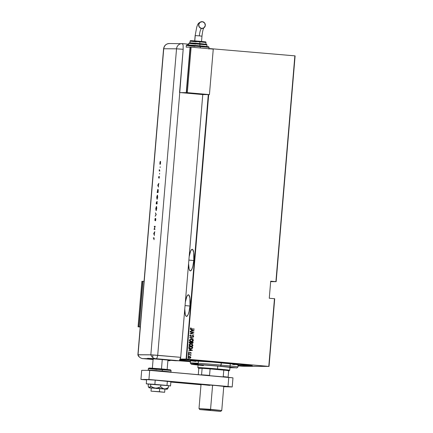 <?xml version="1.0" encoding="UTF-8"?>
<svg xmlns="http://www.w3.org/2000/svg" width="433" height="433" viewBox="0 0 433 433"><rect width="100%" height="100%" fill="white"/><g stroke="black" fill="none" stroke-linecap="round" stroke-linejoin="round"><path stroke-width="0.65" d="M188.452 358.87L188.111 359.044L188.393 358.816L187.938 358.665L188.009 359.027L188.447 358.816L188.09 358.638L188.452 358.87L188.144 358.638L187.803 358.811L188.111 359.044L188.452 358.87L188.057 359.044M190.374 361.225A38.25 0.714 4.8 0 1 179.879 360.094L190.374 361.225M180.144 359.487A38.25 0.714 4.8 0 1 223.239 362.724L179.711 359.466M188.875 260.092L193.768 260.525L188.875 260.092M193.805 260.114A10.847 2.522 95.1 0 1 190.32 270.901A10.847 2.522 95.1 0 1 188.582 263.545L189.113 269.072L189.887 270.695L190.877 270.701L191.927 269.088L192.874 266.111L193.805 260.114L193.708 252.466L192.658 249.5L191.667 249.495L190.623 251.102L189.167 256.623A10.847 2.522 95.1 0 1 192.23 249.294A10.847 2.522 95.1 0 1 193.805 260.114M185.053 305.595L189.946 306.028L185.053 305.595M189.984 305.611A10.847 2.522 95.1 0 1 186.499 316.404A10.847 2.522 95.1 0 1 184.761 309.043L185.292 314.575L186.071 316.193L187.056 316.198L188.106 314.591L189.053 311.614L189.984 305.611L189.887 297.969L188.837 295.003L187.846 294.997L186.802 296.605L185.346 302.126A10.847 2.522 95.1 0 1 188.409 294.792A10.847 2.522 95.1 0 1 189.984 305.611M269.034 366.421L274.717 298.738L269.034 366.421L242.545 366.269L268.785 366.388L186.493 359.109L208.706 94.611L186.493 359.109L269.034 366.421M208.955 48.518L294.862 55.846L275.902 281.645L270.701 281.185L269.266 298.25L274.468 298.71L268.785 366.388L274.717 298.738L269.266 298.25L270.701 281.185L276.151 281.672L295.111 55.879L276.151 281.672L270.663 281.645L276.151 281.672L295.111 55.879L208.955 48.518M208.289 94.605L186.082 359.081L180.296 359.044L186.493 359.109L186.082 359.081L208.289 94.605M153.401 359.217L147.918 358.627L147.501 358.432L147.821 358.318L175.36 360.727L179.197 360.749L155.837 358.681L150.532 358.643L190.336 361.658L179.397 360.689L180.707 357.339L151.772 354.849L138.235 354.816M238.101 365.88L242.134 366.237L238.101 365.88M189.237 356.429L190.455 356.776L188.766 356.489L188.139 356.803L187.96 357.474L189.578 358.291L190.531 358.021L190.85 357.274L189.264 356.429M190.617 354.844L188.225 354.427L190.309 354.903L190.931 355.542L190.617 354.844L191.05 354.681L188.203 354.632L190.125 354.844L190.931 355.542L190.617 354.844M188.994 352.375L188.333 352.597L188.831 353.225L190.471 352.679L190.888 352.895L190.801 353.42L191.224 353.074L190.428 352.467L188.945 353.036L188.745 352.213L188.323 352.684L189.097 353.274L190.536 352.679L190.801 353.42L191.245 352.998L190.747 353.42L191.245 352.998L190.542 352.473L189.097 353.068L188.669 352.706L188.994 352.375M190.601 348.776L192.501 348.229L192.745 347.012L188.875 346.671L189.134 348.267L191.37 348.771L192.463 348.278L192.745 347.012L188.875 346.671L188.815 347.401C188.977 348.327 189.573 348.781 190.601 348.776L190.91 348.792M190.255 343.45L191.229 343.071L192.084 343.407L193.102 342.763L193.14 342.319L189.27 341.973L189.297 342.968L190.255 343.45L191.283 343.071L192.75 343.315L193.14 342.319L189.27 341.973L189.216 342.606L190.412 343.456M189.627 337.686L193.41 339.099L190.374 337.778L193.583 337.009L189.627 337.686L193.41 339.099L190.374 337.778L193.583 337.009L189.627 337.686M190.098 332.122L193.14 332.392L189.963 333.708L193.832 334.049L190.801 333.572L193.984 332.263L190.114 331.916L193.14 332.392L189.963 333.708L193.832 334.049L190.801 333.572L193.984 332.263L190.098 332.122M191.678 328.815L190.747 328.539L191.094 327.965L190.807 327.813L190.314 328.452L190.823 328.901L194.238 329.248L191.624 328.815L194.255 329.048L191.678 328.815L190.709 328.398L191.094 327.965L190.807 327.813L190.314 328.344L191.624 329.02L194.255 329.048L191.678 328.815M194.119 330.677L190.331 329.313L191.527 329.973L191.446 330.969L190.157 331.407L194.119 330.677L190.331 329.313L191.527 329.973L191.446 330.969L190.157 331.407L194.119 330.677M193.058 336.603L193.768 336.051L193.199 335.456L190.812 336.241L190.092 335.781L190.785 335.266L190.601 335.045L189.708 335.607L189.908 336.132L190.774 336.446L193.069 335.64L193.372 335.986L192.837 336.387L193.058 336.603L193.768 336.051L192.912 335.407L190.709 336.241L190.092 335.721L190.785 335.266L190.601 335.045L189.697 335.683L190.823 336.446L192.912 335.613L193.372 335.986L192.837 336.387L193.058 336.603M191.105 339.218L189.865 339.521L189.313 340.452L190.011 341.318L191.57 341.702L192.826 341.404L193.378 340.457L192.674 339.596L191.381 339.234L193.329 340.625L191.132 339.218M190.715 343.916L189.47 344.219L188.918 345.15L189.616 346.016L191.013 346.395L192.431 346.097L192.994 345.236L192.279 344.295L190.985 343.932L192.934 345.323L190.742 343.916M192.474 350.227L188.691 348.863L189.887 349.523L189.8 350.519L188.517 350.957L192.474 350.281L188.691 348.863L189.887 349.523L189.8 350.519L188.517 350.957L192.474 350.227M188.166 353.864L188.561 353.685L188.22 353.891L188.631 354.097L188.761 353.75L188.22 353.864L188.864 353.918L188.474 354.097M188.009 355.753L188.404 355.574L188.063 355.78L188.474 355.98L188.599 355.639L188.063 355.753L188.707 355.807L188.312 355.986M242.545 366.269L242.134 366.237L242.545 366.269M238.155 365.236L250.312 365.934L252.396 365.901L251.2 365.587L223.239 362.724A38.25 0.714 4.8 0 1 252.423 365.858A38.25 0.714 4.8 0 1 238.155 365.236M190.785 327.83L191.094 327.965L190.655 328.398L191.624 328.815L190.742 328.593L190.785 327.83M190.331 329.334L194.065 330.677L190.331 329.334M191.797 330.899L191.862 330.114L191.797 330.899M193.367 330.639L191.851 330.899L191.862 330.114L193.367 330.639L191.851 330.899L191.916 330.114L193.367 330.639M190.114 331.922L193.984 332.263L190.747 333.572L193.784 334.043L190.747 333.572L193.93 332.263L190.114 331.922M190.558 335.055L190.785 335.266L190.038 335.721L191.045 336.187L190.092 335.938L190.558 335.055M191.099 336.187L190.709 336.241M192.912 335.407L193.768 336.051L193.004 336.603L193.697 335.9L192.707 335.402M192.858 335.613L190.634 336.441M192.398 335.721L192.723 335.607M190.688 336.441L192.133 335.856M193.529 337.015L190.32 337.778L193.356 339.082L190.32 337.778L193.529 337.015M191.429 339.234L189.313 340.284L191.559 341.702M191.245 341.686L191.245 341.686C192.263 341.848 192.977 341.496 193.383 340.625L193.329 340.625C192.923 341.496 192.209 341.848 191.191 341.686M191.516 341.702L192.772 341.399L193.324 340.457L192.62 339.596L191.056 339.218M191.364 339.44L189.654 340.311L191.456 341.491L189.708 340.311L191.418 339.44L192.983 340.603L191.262 341.48L190.201 341.177L189.73 340.051L191.099 339.429M191.207 341.48L190.141 341.101L189.708 340.446L190.152 339.683L191.153 339.429L192.425 339.743L192.988 340.533L192.539 341.236L191.262 341.48M192.198 343.412L193.048 342.763L192.03 343.407M190.341 343.456L191.229 343.071L190.201 343.45M192.366 343.401L192.696 343.315M190.428 343.245L189.714 343.039L189.594 342.211L190.217 343.245L189.594 342.211L191.088 342.341L190.996 342.904L190.201 343.239L189.681 342.931L189.649 342.211L191.088 342.341L190.942 342.996L190.271 343.245M192.252 343.196L191.51 342.963L191.435 342.373L192.165 343.207M191.943 343.18L191.435 342.373L192.728 342.487L192.588 343.066L192.095 343.201L191.483 342.373L192.728 342.487L191.889 343.174M191.04 343.932L188.918 344.982L191.164 346.395M190.85 346.384C191.868 346.541 192.582 346.189 192.988 345.323L192.934 345.323C192.528 346.189 191.819 346.541 190.796 346.384M191.121 346.395L192.382 346.097L192.929 345.155L192.225 344.295L190.661 343.916M191.061 346.189L189.313 345.009L191.023 344.132L192.588 345.296L191.088 346.189L189.806 345.875L189.335 344.749L190.709 344.121M190.969 344.132L189.259 345.009L190.866 346.178L189.86 345.875L189.324 344.939L190.244 344.181L191.889 344.365L192.593 345.231L192.03 345.999L190.866 346.178M191.061 348.792L192.452 348.229L190.547 348.776M190.985 348.581L190.666 348.581M190.563 348.57L189.318 348.045L189.199 346.909L192.333 347.179L192.149 348.072L190.563 348.57L189.221 347.872L190.617 348.57L189.513 348.192L189.232 347.185L189.221 347.872L189.199 346.909L189.178 347.185L189.253 346.909L192.333 347.179L191.933 348.311L190.617 348.57M188.691 348.884L192.425 350.227L188.691 348.884M190.152 350.449L190.222 349.664L190.152 350.449M191.727 350.189L190.206 350.449L190.222 349.664L191.727 350.189L190.206 350.449L190.271 349.664L191.727 350.189M190.536 352.679L189.042 353.268M189.097 353.274L189.54 353.225M188.712 352.224L188.615 352.706L189.318 353.03L188.653 352.857L188.712 352.224M189.373 353.03L189.097 353.068M190.542 352.473L191.191 352.992L190.374 352.467M189.151 353.274L190.222 352.716M188.561 353.685L188.22 353.864M188.766 354.015L188.458 353.685M190.563 354.844L190.877 355.542L190.563 354.844M188.609 355.904L188.063 355.753M189.47 356.44L187.938 357.23L189.318 358.28L190.341 358.123L190.866 357.49L190.341 358.123L189.264 358.28M189.394 358.286L190.477 358.021L190.812 357.382L190.287 356.7L189.183 356.429M189.427 358.08L188.285 357.263L189.454 356.646L190.52 357.458L189.454 358.08L188.593 357.858L188.279 357.084L189.221 356.64M189.4 356.646L188.231 357.263L189.329 358.075L188.647 357.858L188.29 357.214L188.912 356.684L190.049 356.808L190.52 357.458L189.329 358.075M238.085 364.716L238.204 364.678A23.977 0.449 -175.2 0 0 221.306 362.832L221.111 365.106A23.977 0.449 -175.2 0 0 190.233 362.951L191.272 364.185A22.835 0.428 4.8 0 1 220.684 366.237L221.306 362.832A23.977 0.449 -175.2 0 0 190.423 360.667L190.228 362.941A23.977 0.449 4.8 0 1 221.111 365.106A23.977 0.449 4.8 0 1 238.015 366.957A23.977 0.449 -175.2 0 0 221.111 365.106L220.684 366.237L195.137 364.261L191.375 364.223L198.07 365.051M203.472 365.582A22.835 0.428 4.8 0 1 191.272 364.185M198.2 364.916L196.198 364.554L200.203 364.71L219.271 366.204A17.98 0.336 4.8 0 1 231.947 367.59L229.809 367.574M237.701 365.176L251.286 365.777L237.841 364.11L203.667 361.111L180.123 359.536A37.108 0.693 4.8 0 1 225.133 362.914L225.133 362.914A37.108 0.693 4.8 0 1 251.286 365.777A37.108 0.693 4.8 0 1 238.161 365.208M190.374 361.198A37.108 0.693 4.8 0 1 179.906 360.04L190.785 361.236M198.168 363.942A23.977 0.449 4.8 0 1 190.228 362.941M229.928 367.731L235.817 367.79L220.684 366.237A22.835 0.428 4.8 0 1 236.775 368.007L238.009 366.962L238.204 364.678L237.755 364.554L212.029 362.031L190.423 360.667M196.106 364.581L196.106 364.581A17.98 0.336 4.8 0 1 219.271 366.204L231.947 367.59M190.531 360.721L190.866 360.792M191.429 360.884L195.808 361.403M232.743 364.505L235.357 364.651M236.364 364.7L237.733 364.727M228.137 370.81L228.662 370.68A15.415 0.287 -175.2 0 0 223.78 370.123L210.097 368.911L209.55 375.395A15.415 0.287 -175.2 0 0 201.572 374.816L202.114 368.331L201.572 374.816A15.415 0.287 4.8 0 1 209.55 375.395L210.097 368.911A15.415 0.287 -175.2 0 0 202.114 368.331L198.817 368.315L198.282 374.675L198.817 368.315L202.114 368.331L198.817 368.315A15.415 0.287 4.8 0 1 198.384 368.212A15.415 0.287 4.8 0 1 202.114 368.331A15.415 0.287 4.8 0 1 210.097 368.911A15.415 0.287 4.8 0 1 217.339 369.517L217.518 368.954A15.983 0.298 -175.2 0 0 197.859 367.601A15.983 0.298 4.8 0 1 217.518 368.954L217.761 366.069L217.518 368.954A15.983 0.298 4.8 0 1 229.717 370.269A15.983 0.298 -175.2 0 0 217.518 368.954L217.339 369.517L210.097 368.911L217.339 369.517A15.415 0.287 4.8 0 1 223.78 370.123A15.415 0.287 4.8 0 1 228.662 370.68A15.415 0.287 4.8 0 1 229.095 370.794A15.415 0.287 4.8 0 1 228.651 370.821M223.78 370.123L223.233 376.607A15.415 0.287 4.8 0 1 228.115 377.165L228.662 370.68L228.115 377.165A15.415 0.287 -175.2 0 0 223.233 376.607L223.78 370.123M159.431 391.719L159.696 388.536L159.431 391.719L164.659 392.287L151.003 391.14L159.431 391.719M161.482 368.905L162.261 359.569L161.482 368.905M152.73 370.605L148.194 370.053L162.234 371.021L162.142 371.476L162.234 371.021L148.508 370.031L156.903 370.994M152.854 369.127L148.319 368.575L149.012 368.028L162.278 368.976L162.359 369.544L162.278 368.976L170.607 369.863L171.073 370.486L148.319 368.575L148.259 370.367M157.027 369.517L148.633 368.553L162.359 369.544L162.234 371.021L162.359 369.544L171.073 370.486L170.948 371.963L162.234 371.021L170.948 371.963L170.846 372.25M160.178 368.792L149.932 368.05L153.379 368.591M166.553 369.69L169.552 369.869M170.25 369.89L164.275 369.154M223.769 386.388L215.066 385.44L223.78 386.382L221.756 410.495L199.001 408.59L210.562 409.342L212.592 385.224L210.476 410.267L210.562 409.342L221.75 410.5L220.765 411.334L219.904 411.334L199.835 409.575L220.765 411.334M149.694 370.377L232.976 377.857L232.212 386.956L223.753 386.701L232.212 386.956L232.976 377.857L228.776 377.376L228.012 386.474L232.212 386.956L148.93 379.476L228.012 386.474L228.776 377.376L149.694 370.377L148.93 379.476L149.694 370.377L141.699 370.329L140.936 379.432L148.93 379.476L140.936 379.432L146.598 379.93L140.936 379.432L141.699 370.329L149.694 370.377M201.004 384.748L170.862 382.079L201.004 384.748M209.734 385.408L201.026 384.466L215.066 385.44L201.161 384.515M167.355 381.229L167.003 385.435L154.868 384.363L155.225 380.152L167.355 381.229L170.889 381.749L170.537 385.96L170.889 381.749L155.225 380.152L154.868 384.363L146.273 383.811L146.625 379.606L155.225 380.152L146.625 379.606L146.273 383.811L148.324 384.114L167.003 385.435L167.355 381.229M168.469 385.825L170.537 385.96L167.003 385.435L170.537 385.96L168.469 385.825M151.274 387.957L164.924 389.099L164.659 392.282M164.372 388.926L162.424 388.244L160.703 386.864L160.865 384.899L168.486 385.679L168.318 387.638L165.39 388.904L155.523 388.147L152.936 387.459L150.624 386.074L150.787 384.109L160.865 384.899L160.703 386.864L156.87 388.125L149.25 387.741L148.162 386.057L148.324 384.098L150.787 384.109L150.624 386.074L149.937 387.264L149.001 387.768L151.263 388.065L148.995 387.762L148.162 386.057L148.324 384.098L168.486 385.679L168.318 387.638L166.396 388.65L164.372 388.926L167.198 389.294L163.371 388.699L160.703 386.864L158.197 387.871L155.523 388.147L152.936 387.459L150.624 386.074L149.25 387.741L164.372 388.926M150.83 387.898L151.269 388.028L150.83 387.898M167.284 389.186L168.318 387.638L167.284 389.186M151.274 387.952L164.924 389.099M156.935 388.558L156.497 388.515M166.629 389.18L166.949 389.31M148.936 387.616L148.649 387.259M167.885 360.684L170.028 360.694L170.061 360.256L170.028 360.694L167.885 360.684M143.177 358.638L147.918 358.627L142.82 358.6L153.087 359.514L143.177 358.638A5.71 1.326 95.1 0 1 143.15 358.638L153.087 359.514M153.114 359.19L147.572 358.345L155.62 358.67A5.71 5.553 -89.7 0 1 150.841 354.811L138.046 354.735A5.71 5.553 90.3 0 0 142.825 358.594A5.71 5.553 -89.7 0 1 138.046 354.735L137.889 354.751M143.15 358.638C142.69 358.941 138.333 357.463 137.889 354.746L150.841 354.811A5.71 5.553 90.3 0 0 155.62 358.67L156.194 358.713A5.71 1.326 -84.9 0 0 157.704 355.304L150.841 354.811L138.046 354.735L163.739 48.745L176.534 48.815L150.841 354.811L157.704 355.304A5.71 1.326 95.1 0 1 156.194 358.713L179.197 360.749A5.71 1.326 -84.9 0 0 180.707 357.339L157.704 355.304L179.765 92.538L202.774 94.573L180.707 357.339L202.774 94.573L179.543 92.521L183.175 49.292L176.534 48.815L150.841 354.811L180.707 357.339L157.704 355.304L179.765 92.538L183.175 49.292L183.121 45.27L182.45 43.63L188.696 44.182L182.32 43.603A5.71 5.553 90.3 0 0 182.098 43.598A5.71 5.553 -89.7 0 1 182.32 43.603L182.336 43.603M160.107 167.468L160.161 166.802L160.107 167.468M159.55 174.05L159.609 173.389L159.55 174.05M157.747 185.227L158.521 187.121L158.305 186.12L158.835 183.343L157.747 185.227L158.521 187.121L158.305 186.12L158.835 183.343L157.747 185.227M157.038 199.267L157.693 197.269L157.433 195.088L156.735 196.988L157.038 199.267L157.699 197.167L157.385 195.077L156.719 197.194L157.027 199.261M156.086 210.595L156.741 208.603L156.459 206.411L155.783 208.316L156.064 210.595L156.746 208.5L156.432 206.411L155.766 208.527L156.075 210.595M155.815 219.596L155.609 218.481L154.976 220.181L155.084 218.508L154.895 220.473L155.615 218.817L155.512 220.808L155.81 219.693L155.658 218.459L154.998 220.191L155.084 218.508L154.976 220.549L155.631 218.817L155.512 220.808L155.815 219.596M153.688 233.56L154.462 235.455L154.245 234.459L154.776 231.677L153.688 233.56L154.462 235.455L154.245 234.459L154.776 231.677L153.688 233.56M153.915 238.21L154.018 239.741L154.024 237.858L153.325 237.852L153.298 238.21L154.067 238.269L154.018 239.741L154.148 237.939L153.325 237.852L153.298 238.21L153.98 238.215M155.003 229.025L154.267 229.019L155.231 226.318L154.294 226.313L154.267 226.67L154.998 226.675L154.04 229.376L154.971 229.382L155.003 229.025L154.267 229.019L155.231 226.318L154.294 226.313L154.267 226.67L154.998 226.675L154.04 229.376L154.971 229.382L155.003 229.025M156.216 214.579L155.425 212.841L156.021 214.552L155.138 216.256L156.221 214.53L155.425 212.841L156.216 214.573M157.109 203.911L157.044 201.561L156.741 202.33L156.611 201.875L156.41 202.087L156.178 203.905L157.109 203.911L157.044 201.561L156.741 202.33L156.578 201.865L156.178 203.905L157.109 203.911M158.164 191.348L157.845 189.313L157.13 192.577L158.061 192.582L158.164 191.348C158.272 190.065 158.175 189.389 157.883 189.313L157.13 192.577L158.061 192.582L158.164 191.348M158.851 176.794L158.657 177.828L159.22 176.87L159.192 178.185L159.328 176.642L158.797 177.671L158.808 176.55L158.651 177.292L158.77 178.028L159.198 176.859L159.192 178.185L159.225 176.502L158.797 177.671L158.851 176.794M159.322 169.606L159.192 170.986L159.874 170.992L159.322 169.606L159.192 170.986L159.874 170.992L159.322 169.606M159.88 164.004L160.161 164.378L160.491 163.479L160.34 161.39L159.88 164.004L160.091 164.405L160.567 162.9L160.34 161.39L160.064 161.79L159.88 164.004M163.739 48.745L163.739 48.745C164.356 45.319 166.359 43.587 169.747 43.544L169.303 43.522A5.71 5.553 90.3 0 0 163.739 48.745L176.534 48.815A5.71 5.553 -89.7 0 1 182.098 43.598A5.71 5.553 90.3 0 0 176.534 48.815L183.175 49.292L183.121 45.27L182.569 43.711L169.303 43.522C166.104 43.738 164.199 45.487 163.582 48.756L137.889 354.746L163.739 48.745M153.547 237.869L154.067 237.874L153.547 237.869M153.872 233.544L154.381 232.851L154.262 234.275L153.872 233.544L154.283 232.84L154.164 234.264L153.872 233.544M154.262 229.376L154.37 229.03L154.262 229.376M154.489 226.67L154.294 226.313L155.225 226.34L154.516 226.335L154.489 226.67M154.489 229.041L154.998 229.041L154.489 229.041M155.777 218.568L155.588 219.087M155.046 220.126L155.117 220.494M156.194 210.557L156.048 210.211M156.037 210.173L156.216 210.579M156.622 206.785L156.746 208.522L156.118 210.238L156.389 210.249M156.416 210.227L155.94 210.027L155.848 208.679L156.638 206.79M156.383 206.768L156.654 208.511L156.118 210.238L155.869 208.425L156.421 206.768M156.4 203.905L156.427 203.559L156.4 203.905M156.573 202.227L156.719 203.321L156.302 203.548L156.822 203.57L156.302 203.548L156.551 202.222L156.822 203.57L156.302 203.548L156.584 202.276M156.963 202.346L157.266 201.583M157.179 201.632L157.022 202.038M157.141 203.575L156.697 203.553L157.011 201.919L157.141 203.564L156.697 203.553L157.141 203.575M157.141 199.223L156.806 197.264L157.498 195.564L157.699 197.188L157.065 198.909L157.341 198.915L156.99 198.877M157.298 195.451L157.498 195.137M156.99 198.844L157.168 199.245M157.504 195.131L157.206 195.711M157.336 195.44L157.59 197.351L157.065 198.909L156.827 197.01L157.374 195.44M157.352 192.577L157.379 192.23L157.352 192.577M157.293 191.781L157.85 189.67L158.207 190.639L157.996 192.225L157.255 192.22L158.088 192.241L157.255 192.22L157.666 189.811L158.061 190.017L158.088 192.23L157.255 192.22L157.293 191.787M157.774 189.692L157.996 189.362M158.029 189.345L157.736 189.795M157.931 185.205L158.44 184.512L158.321 185.936L157.931 185.205L158.343 184.507L158.224 185.925L157.931 185.205M159.192 177.178L159.257 176.897M159.349 176.978L159.241 177.416M158.987 178.05L158.873 177.314M158.862 177.606L158.9 177.936M159.528 170.586L159.414 170.986L159.225 170.629L159.533 170.613M160.161 166.802L160.21 167.149L160.161 166.802M160.546 161.769L160.118 164.047L159.858 162.895L160.556 161.774M160.497 161.433L160.286 161.807L160.562 161.412M160.481 162.9L160.091 164.042L160.091 162.083L160.41 161.834L160.481 162.9M156.719 203.315L157.011 201.919L157.044 203.553L156.719 203.315M142.939 281.32L139.117 326.823L140.222 326.92L139.117 326.823L140.232 326.828L139.117 326.823L142.939 281.32L144.054 281.326L142.939 281.32M140.216 327.007L138.051 326.818L140.222 326.942L138.051 326.818L141.872 281.315L142.674 281.32L138.852 326.818L142.674 281.32L141.872 281.315L138.051 326.818L140.216 327.007M203.846 27.744C203.153 28.724 202.525 31.528 201.973 36.161L199.359 35.879A7.431 1.727 95.1 0 1 201.713 28.486A3.426 3.329 -89.7 0 1 198.671 24.93A3.426 3.329 -89.7 0 1 202.287 21.661L204.549 22.868L205.318 25.368L204.143 27.696L201.713 28.486L199.451 27.279L198.682 24.784L199.857 22.456L202.287 21.661A3.426 3.329 -89.7 0 1 205.329 25.222A3.426 3.329 -89.7 0 1 201.713 28.486A7.431 1.727 -84.9 0 0 199.359 35.879L201.875 36.166M195.24 35.582L194.796 40.881L195.24 35.582L199.359 35.879L195.24 35.582M186.152 47.148L190.336 47.17L186.25 92.651L180.653 92.619L186.25 92.651L208.37 94.605L186.25 92.651L190.071 47.148L186.163 47.143L186.298 45.443L195.012 46.385L186.612 45.422L209.052 47.354L200.338 46.418L200.208 47.955L200.338 46.418L186.298 45.443L186.991 44.902L200.257 45.844L200.338 46.418L200.263 45.844L208.679 46.764L209.052 47.354L208.912 49.059M188.62 45.064L188.766 43.36L195.732 44.112L189.015 43.343L206.969 44.891L199.997 44.139L199.857 45.811L199.997 44.139L188.766 43.36L189.665 42.818L199.916 43.565L199.997 44.139L199.916 43.565L206.573 44.29L206.969 44.891L206.822 46.596M198.401 41.167L199.835 41.292L199.922 41.86L206.011 42.526M205.875 44.226L206.021 42.521L199.922 41.86L199.781 43.554L199.922 41.86L190.092 41.178C190.141 40.697 190.493 40.518 191.148 40.648L201.204 41.416M186.471 47.127L187.202 47.148M208.37 94.605L202.774 94.573L208.37 94.605M186.515 92.651L209.437 94.611L186.515 92.651L190.336 47.148L191.137 47.154L190.336 47.148L186.515 92.651L187.316 92.657L191.137 47.154L187.316 92.657L209.437 94.611L213.258 49.113L191.137 47.154L213.258 49.113L209.437 94.611L186.515 92.651M202.254 46.028L208.23 46.759M207.537 46.742L201.453 46.336M195.191 45.817L187.213 44.902M187.911 44.924L198.157 45.665M201.491 43.711L206.211 44.29M205.659 44.274L200.863 43.955M195.916 43.544L189.616 42.824M190.168 42.84L198.254 43.424M202.455 41.536L205.41 41.871M205.496 41.909L204.82 41.904M204.084 41.866L200.658 41.628M196.371 41.27L195.002 41.146M193.751 41.027L190.801 40.691M190.715 40.653L191.391 40.659M192.128 40.697L196.955 41.048M196.192 41.839L190.103 41.173L199.922 41.86L199.84 41.292C208.582 42.266 204.869 41.546 206.021 42.521M210.189 409.737L199.001 408.584L199.835 409.575M198.384 368.212L197.859 367.601L198.108 364.597M198.411 361.003L198.157 364.029M230.269 363.677L229.977 367.119M229.966 367.271L229.717 370.269L229.095 370.794M151.279 387.838L151.003 391.14M153.147 358.822L152.356 368.191M152.735 356.916L152.865 355.369M167.934 360.067L167.149 369.436M148.995 387.762L148.736 387.389M202.022 21.65C197.394 22.554 197.524 25.639 196.777 26.9L195.148 35.587L194.693 40.994M189.952 42.889L190.092 41.178M201.973 36.161L201.518 41.568M199.001 408.584L201.058 384.087"/></g></svg>
